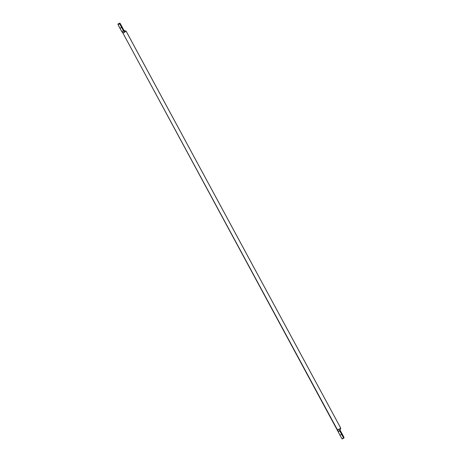 <?xml version="1.0" encoding="UTF-8"?>
<svg xmlns="http://www.w3.org/2000/svg" width="462" height="462" viewBox="0 0 462 462"><rect width="100%" height="100%" fill="white"/><g stroke="black" fill="none" stroke-linecap="round" stroke-linejoin="round"><path stroke-width="0.69" d="M121.287 25.895L121.673 26.877L121.287 25.895M119.71 23.106L118.076 23.972A6.526 0.797 62.1 0 0 118.064 24.671L119.698 23.805L118.064 24.671A18.139 2.212 62.1 0 0 119.964 28.315L121.604 27.449A18.139 2.212 -117.9 0 1 119.698 23.805A6.526 0.797 -117.9 0 1 119.71 23.106A6.526 0.797 -117.9 0 1 120.045 23.244A18.139 2.212 -117.9 0 1 123.822 30.226L119.808 23.1L119.698 23.805L121.604 27.449L119.964 28.315A18.139 2.212 62.1 0 0 121.835 31.664L123.47 30.798A18.139 2.212 -117.9 0 1 121.604 27.449L123.47 30.798L123.822 30.226L126.166 31.254L122.898 33.016M340.737 428.118L126.166 31.283L340.737 428.118L338.964 429.21L340.725 428.089M122.915 33.045L338.178 431.774L337.953 429.712L338.964 429.21L337.462 429.874L337.953 429.712L338.178 431.774A18.139 2.212 62.1 0 0 339.986 435.227L341.62 434.361A18.139 2.212 -117.9 0 1 339.813 430.907L338.178 431.774L339.986 435.227A18.139 2.212 62.1 0 0 341.955 438.756A6.526 0.797 62.1 0 0 342.29 438.894L343.924 438.028A6.526 0.797 -117.9 0 1 343.595 437.889L341.955 438.756L343.595 437.889A18.139 2.212 -117.9 0 1 341.62 434.361L339.986 435.227L341.955 438.756L342.371 438.617M342.492 435.008L342.879 435.989L342.492 435.008M338.178 431.774L339.813 430.907L340.107 430.243L339.813 430.907L343.971 437.988L340.165 430.336A18.139 2.212 -117.9 0 1 343.936 437.329A6.526 0.797 -117.9 0 1 343.924 438.028M337.462 429.874L122.892 33.033L123.383 32.871L121.835 31.664L122.892 33.033M339.813 430.907L338.964 429.21L339.813 430.907M340.084 430.197L340.742 428.112L126.172 31.26L123.383 32.871L121.835 31.664L123.47 30.798L124.394 32.369L123.47 30.798L123.822 30.226L124.671 31.924M118.405 24.111L118.029 24.012L118.064 24.671L121.835 31.664"/></g></svg>
